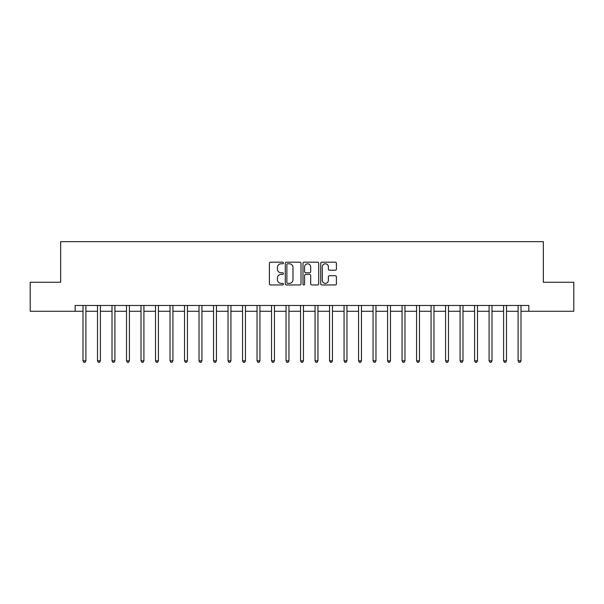 <?xml version="1.0" encoding="UTF-8"?>
<svg xmlns="http://www.w3.org/2000/svg" width="604" height="604" viewBox="0 0 604 604"><rect width="100%" height="100%" fill="white"/><g stroke="black" fill="none" stroke-linecap="round" stroke-linejoin="round"><path stroke-width="0.91" d="M283.435 262.982A0.8 0.8 0 0 0 282.642 262.181L270.539 262.181A1.14 1.14 0 0 0 269.399 263.321L269.399 283.82A1.14 1.14 0 0 0 270.539 284.96L282.642 284.96A0.8 0.8 0 0 0 283.435 284.167A0.8 0.8 0 0 0 282.642 283.367L281.071 283.367A3.647 3.647 0 0 1 277.425 279.72L277.425 278.014A3.647 3.647 0 0 1 281.071 274.367L282.642 274.367A0.8 0.8 0 0 0 283.435 273.574A0.8 0.8 0 0 0 282.642 272.774L281.071 272.774A3.647 3.647 0 0 1 277.425 269.127L277.425 267.421A3.647 3.647 0 0 1 281.071 263.774L282.642 263.774A0.8 0.8 0 0 0 283.435 262.982M335.288 270.214A1.14 1.14 0 0 0 336.42 269.074L336.42 263.321A1.14 1.14 0 0 0 335.288 262.181L321.849 262.181A1.14 1.14 0 0 0 320.709 263.321L320.709 283.82A1.14 1.14 0 0 0 321.849 284.96L335.288 284.96A1.14 1.14 0 0 0 336.42 283.82L336.42 276.874A1.14 1.14 0 0 0 335.288 275.734L329.535 275.734A1.14 1.14 0 0 0 328.395 276.874L328.395 280.324A3.05 3.05 0 0 1 325.345 283.367A3.05 3.05 0 0 1 322.302 280.324L322.302 266.825A3.05 3.05 0 0 1 325.345 263.774A3.05 3.05 0 0 1 328.395 266.825L328.395 269.074A1.14 1.14 0 0 0 329.535 270.214L335.288 270.214M75.16 311.279L30.2 311.279L30.2 282.272L60.657 282.272L60.657 241.668L543.343 241.668L543.343 282.272L573.8 282.272L573.8 311.279L528.84 311.279L528.84 305.481L75.16 305.481L75.16 311.279L82.997 311.279M301.003 263.321A1.14 1.14 0 0 0 299.863 262.181L286.424 262.181A1.14 1.14 0 0 0 285.284 263.321L285.284 283.82A1.14 1.14 0 0 0 286.424 284.96L299.863 284.96A1.14 1.14 0 0 0 301.003 283.82L301.003 263.321M304.137 262.181L317.576 262.181A1.14 1.14 0 0 1 318.716 263.321L318.716 283.82A1.14 1.14 0 0 1 317.576 284.96L311.823 284.96A1.14 1.14 0 0 1 310.683 283.82L310.683 275.507A1.14 1.14 0 0 0 309.542 274.367L305.73 274.367A1.14 1.14 0 0 0 304.59 275.507L304.59 284.167A0.8 0.8 0 0 1 303.797 284.96A0.8 0.8 0 0 1 302.997 284.167L302.997 263.321A1.14 1.14 0 0 1 304.137 262.181M85.896 311.279L97.501 311.279M100.4 311.279L112.004 311.279M114.903 311.279L126.508 311.279M129.407 311.279L141.011 311.279M143.911 311.279L155.515 311.279M158.414 311.279L170.018 311.279M172.918 311.279L184.522 311.279M187.421 311.279L199.026 311.279M201.925 311.279L213.529 311.279M216.428 311.279L228.033 311.279M230.932 311.279L242.536 311.279M245.435 311.279L257.04 311.279M259.939 311.279L271.543 311.279M274.442 311.279L286.047 311.279M288.946 311.279L300.55 311.279M303.45 311.279L315.054 311.279M317.953 311.279L329.558 311.279M332.457 311.279L344.061 311.279M346.96 311.279L358.565 311.279M361.464 311.279L373.068 311.279M375.967 311.279L387.572 311.279M390.471 311.279L402.075 311.279M404.974 311.279L416.579 311.279M419.478 311.279L431.082 311.279M433.982 311.279L445.586 311.279M448.485 311.279L460.089 311.279M462.989 311.279L474.593 311.279M477.492 311.279L489.097 311.279M491.996 311.279L503.6 311.279M506.499 311.279L518.104 311.279M521.003 311.279L528.84 311.279M287.678 263.774A0.8 0.8 0 0 0 286.877 264.575L286.877 282.574A0.8 0.8 0 0 0 287.678 283.367L289.331 283.367A3.647 3.647 0 0 0 292.978 279.72L292.978 267.421A3.647 3.647 0 0 0 289.331 263.774L287.678 263.774M310.683 266.885A3.05 3.05 0 0 0 307.64 263.835A3.05 3.05 0 0 0 304.59 266.885L304.59 271.634A1.14 1.14 0 0 0 305.73 272.774L309.542 272.774A1.14 1.14 0 0 0 310.683 271.634L310.683 266.885M86.04 305.481L85.979 305.632A1.163 1.163 0 0 0 85.896 306.062L85.896 360.83L82.997 360.83L82.997 306.062A1.163 1.163 0 0 0 82.907 305.632L82.854 305.481M85.896 360.83L85.021 362.332L83.865 362.332L82.997 360.83M100.543 305.481L100.483 305.632A1.163 1.163 86.3 0 0 100.4 306.062L100.4 360.83L97.501 360.83L97.501 306.062A1.163 1.163 86.3 0 0 97.41 305.632L97.357 305.481M100.4 360.83L99.524 362.332L98.369 362.332L97.501 360.83M115.047 305.481L114.987 305.632A1.163 1.163 86.3 0 0 114.903 306.062L114.903 360.83L112.004 360.83L112.004 306.062A1.163 1.163 86.3 0 0 111.914 305.632L111.861 305.481M114.903 360.83L114.035 362.332L112.873 362.332L112.004 360.83M129.55 305.481L129.49 305.632A1.163 1.163 86.3 0 0 129.407 306.062L129.407 360.83L126.508 360.83L126.508 306.062A1.163 1.163 86.3 0 0 126.417 305.632L126.364 305.481M129.407 360.83L128.539 362.332L127.376 362.332L126.508 360.83M144.054 305.481L143.994 305.632A1.163 1.163 86.3 0 0 143.911 306.062L143.911 360.83L141.011 360.83L141.011 306.062A1.163 1.163 86.3 0 0 140.928 305.632L140.868 305.481M143.911 360.83L143.042 362.332L141.88 362.332L141.011 360.83M158.558 305.481L158.497 305.632A1.163 1.163 86.3 0 0 158.414 306.062L158.414 360.83L155.515 360.83L155.515 306.062A1.163 1.163 86.3 0 0 155.432 305.632L155.371 305.481M158.414 360.83L157.546 362.332L156.383 362.332L155.515 360.83M173.061 305.481L173.001 305.632A1.163 1.163 86.3 0 0 172.918 306.062L172.918 360.83L170.018 360.83L170.018 306.062A1.163 1.163 86.3 0 0 169.935 305.632L169.875 305.481M172.918 360.83L172.049 362.332L170.887 362.332L170.018 360.83M187.565 305.481L187.504 305.632A1.163 1.163 86.3 0 0 187.421 306.062L187.421 360.83L184.522 360.83L184.522 306.062A1.163 1.163 86.3 0 0 184.439 305.632L184.379 305.481M187.421 360.83L186.553 362.332L185.39 362.332L184.522 360.83M202.068 305.481L202.008 305.632A1.163 1.163 86.3 0 0 201.925 306.062L201.925 360.83L199.026 360.83L199.026 306.062A1.163 1.163 86.3 0 0 198.942 305.632L198.882 305.481M201.925 360.83L201.056 362.332L199.894 362.332L199.026 360.83M216.572 305.481L216.511 305.632A1.163 1.163 86.3 0 0 216.428 306.062L216.428 360.83L213.529 360.83L213.529 306.062A1.163 1.163 86.3 0 0 213.446 305.632L213.386 305.481M216.428 360.83L215.56 362.332L214.397 362.332L213.529 360.83M231.075 305.481L231.015 305.632A1.163 1.163 86.3 0 0 230.932 306.062L230.932 360.83L228.033 360.83L228.033 306.062A1.163 1.163 86.3 0 0 227.95 305.632L227.889 305.481M230.932 360.83L230.064 362.332L228.901 362.332L228.033 360.83M245.579 305.481L245.518 305.632A1.163 1.163 86.3 0 0 245.435 306.062L245.435 360.83L242.536 360.83L242.536 306.062A1.163 1.163 86.3 0 0 242.453 305.632L242.393 305.481M245.435 360.83L244.567 362.332L243.404 362.332L242.536 360.83M260.082 305.481L260.022 305.632A1.163 1.163 86.3 0 0 259.939 306.062L259.939 360.83L257.04 360.83L257.04 306.062A1.163 1.163 86.3 0 0 256.957 305.632L256.896 305.481M259.939 360.83L259.071 362.332L257.908 362.332L257.04 360.83M274.586 305.481L274.526 305.632A1.163 1.163 86.3 0 0 274.442 306.062L274.442 360.83L271.543 360.83L271.543 306.062A1.163 1.163 86.3 0 0 271.46 305.632L271.4 305.481M274.442 360.83L273.574 362.332L272.412 362.332L271.543 360.83M289.089 305.481L289.029 305.632A1.163 1.163 86.3 0 0 288.946 306.062L288.946 360.83L286.047 360.83L286.047 306.062A1.163 1.163 86.3 0 0 285.964 305.632L285.903 305.481M288.946 360.83L288.078 362.332L286.915 362.332L286.047 360.83M303.593 305.481L303.533 305.632A1.163 1.163 86.3 0 0 303.45 306.062L303.45 360.83L300.55 360.83L300.55 306.062A1.163 1.163 86.3 0 0 300.467 305.632L300.407 305.481M303.45 360.83L302.581 362.332L301.419 362.332L300.55 360.83M318.097 305.481L318.036 305.632A1.163 1.163 86.3 0 0 317.953 306.062L317.953 360.83L315.054 360.83L315.054 306.062A1.163 1.163 86.3 0 0 314.971 305.632L314.911 305.481M317.953 360.83L317.085 362.332L315.922 362.332L315.054 360.83M332.6 305.481L332.54 305.632A1.163 1.163 86.3 0 0 332.457 306.062L332.457 360.83L329.558 360.83L329.558 306.062A1.163 1.163 86.3 0 0 329.474 305.632L329.414 305.481M332.457 360.83L331.588 362.332L330.426 362.332L329.558 360.83M347.104 305.481L347.043 305.632A1.163 1.163 86.3 0 0 346.96 306.062L346.96 360.83L344.061 360.83L344.061 306.062A1.163 1.163 86.3 0 0 343.978 305.632L343.918 305.481M346.96 360.83L346.092 362.332L344.929 362.332L344.061 360.83M361.607 305.481L361.547 305.632A1.163 1.163 86.3 0 0 361.464 306.062L361.464 360.83L358.565 360.83L358.565 306.062A1.163 1.163 86.3 0 0 358.482 305.632L358.421 305.481M361.464 360.83L360.596 362.332L359.433 362.332L358.565 360.83M376.111 305.481L376.05 305.632A1.163 1.163 86.3 0 0 375.967 306.062L375.967 360.83L373.068 360.83L373.068 306.062A1.163 1.163 86.3 0 0 372.985 305.632L372.925 305.481M375.967 360.83L375.099 362.332L373.936 362.332L373.068 360.83M390.614 305.481L390.554 305.632A1.163 1.163 86.3 0 0 390.471 306.062L390.471 360.83L387.572 360.83L387.572 306.062A1.163 1.163 86.3 0 0 387.489 305.632L387.428 305.481M390.471 360.83L389.603 362.332L388.44 362.332L387.572 360.83M405.118 305.481L405.058 305.632A1.163 1.163 86.3 0 0 404.974 306.062L404.974 360.83L402.075 360.83L402.075 306.062A1.163 1.163 86.3 0 0 401.992 305.632L401.932 305.481M404.974 360.83L404.106 362.332L402.944 362.332L402.075 360.83M419.621 305.481L419.561 305.632A1.163 1.163 86.3 0 0 419.478 306.062L419.478 360.83L416.579 360.83L416.579 306.062A1.163 1.163 86.3 0 0 416.496 305.632L416.435 305.481M419.478 360.83L418.61 362.332L417.447 362.332L416.579 360.83M434.125 305.481L434.065 305.632A1.163 1.163 86.3 0 0 433.982 306.062L433.982 360.83L431.082 360.83L431.082 306.062A1.163 1.163 86.3 0 0 430.999 305.632L430.939 305.481M433.982 360.83L433.113 362.332L431.951 362.332L431.082 360.83M448.629 305.481L448.568 305.632A1.163 1.163 86.3 0 0 448.485 306.062L448.485 360.83L445.586 360.83L445.586 306.062A1.163 1.163 86.3 0 0 445.503 305.632L445.442 305.481M448.485 360.83L447.617 362.332L446.454 362.332L445.586 360.83M463.132 305.481L463.072 305.632A1.163 1.163 86.3 0 0 462.989 306.062L462.989 360.83L460.089 360.83L460.089 306.062A1.163 1.163 86.3 0 0 460.006 305.632L459.946 305.481M462.989 360.83L462.12 362.332L460.958 362.332L460.089 360.83M477.636 305.481L477.583 305.632A1.163 1.163 86.3 0 0 477.492 306.062L477.492 360.83L474.593 360.83L474.593 306.062A1.163 1.163 86.3 0 0 474.51 305.632L474.45 305.481M477.492 360.83L476.624 362.332L475.461 362.332L474.593 360.83M492.139 305.481L492.086 305.632A1.163 1.163 86.3 0 0 491.996 306.062L491.996 360.83L489.097 360.83L489.097 306.062A1.163 1.163 86.3 0 0 489.014 305.632L488.953 305.481M491.996 360.83L491.127 362.332L489.965 362.332L489.097 360.83M506.643 305.481L506.59 305.632A1.163 1.163 86.3 0 0 506.499 306.062L506.499 360.83L503.6 360.83L503.6 306.062A1.163 1.163 86.3 0 0 503.517 305.632L503.457 305.481M506.499 360.83L505.631 362.332L504.476 362.332L503.6 360.83M521.146 305.481L521.093 305.632A1.163 1.163 86.3 0 0 521.003 306.062L521.003 360.83L518.104 360.83L518.104 306.062A1.163 1.163 86.3 0 0 518.021 305.632L517.96 305.481M521.003 360.83L520.135 362.332L518.979 362.332L518.104 360.83"/></g></svg>
